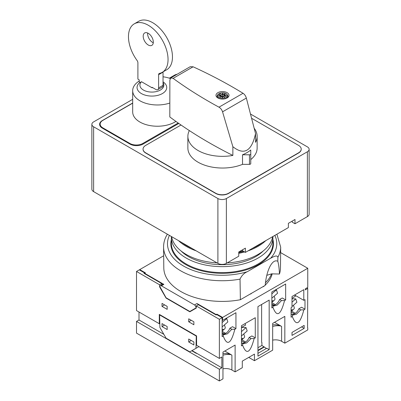 <?xml version="1.0" encoding="UTF-8"?>
<svg xmlns="http://www.w3.org/2000/svg" width="401" height="401" viewBox="0 0 401 401"><rect width="100%" height="100%" fill="white"/><g stroke="black" fill="none" stroke-linecap="round" stroke-linejoin="round"><path stroke-width="0.6" d="M222.936 96.656L222.505 96.405L222.039 96.671M220.851 95.814L218.5 95.528L220.816 95.217L218.645 93.964A4.712 2.722 0 0 0 219.172 97.453A4.712 2.722 0 0 0 225.207 97.754L223.001 96.481L222.505 97.839L221.969 96.501L220.776 97.187L219.628 96.526L221.352 95.739L220.816 95.433L219.332 95.628M225.207 97.754L225.673 98.506A5.358 3.093 0 0 1 224.334 98.922M219.237 94.681L219.332 93.518L219.798 93.298L222.505 95.077L222.505 96.405M225.673 95.639L224.154 95.453L223.653 95.739L226.359 97.087L226.846 98.115M170.811 77.909L190.199 66.716L193.117 66.797L173.102 78.35L170.811 77.909L169.869 80.07L169.808 116.952A459.671 265.387 0 0 0 189.342 130.586A34.631 19.995 0 0 0 187.874 136.345A34.631 19.995 0 0 0 232.861 155.428L232.861 146.696C244.109 155.643 251.673 151.277 255.547 133.603L246.354 98.08L222.55 111.824C221.868 109.734 220.675 108.185 218.981 107.172A459.671 265.387 0 0 1 173.102 78.35M255.547 133.603L255.547 142.33A34.631 19.995 0 0 0 257.136 136.345A34.631 19.995 0 0 0 254.194 128.28M246.354 98.08C245.723 95.944 244.62 94.345 243.041 93.283A459.666 265.387 0 0 0 193.117 66.797M242.515 164.36L249.462 164.36A1.303 0.752 0 0 0 250.765 163.608L250.765 150.029A34.631 19.995 0 0 1 242.515 154.791L242.515 164.36A34.631 19.995 180 0 1 206.595 165.798A34.631 19.995 180 0 1 187.874 148.039L187.874 136.345M257.136 136.345L257.136 148.039A34.631 19.995 180 0 1 250.765 159.598M217.898 97.974A6.511 3.759 0 0 0 224.996 98.786A6.511 3.759 0 0 0 229.011 95.313A6.511 3.759 0 0 0 222.505 91.558A6.511 3.759 0 0 0 215.994 95.313A6.511 3.759 0 0 0 217.898 97.974M153.282 42.767A7.163 4.135 60 0 1 147.648 33.007M163.032 81.839A14.842 8.571 0 0 1 162.681 93.388A14.842 8.571 0 0 1 142.731 94.245A14.842 8.571 0 0 1 139.423 82.852L139.187 79.849L137.899 79.102L137.899 62.741A2.601 1.504 60 0 0 137.097 60.521A27.99 16.16 60 0 1 134.26 23.849L138.681 21.298A27.99 16.16 60 0 1 166.671 37.458A27.99 16.16 60 0 1 166.671 69.779L162.25 72.33A27.99 16.16 60 0 1 159.418 73.408A2.601 1.504 60 0 0 159.152 73.508A2.601 1.504 60 0 0 158.611 74.701L158.611 87.874A3.905 2.256 60 0 1 157.804 89.664A3.905 2.256 60 0 1 155.849 89.468L152.074 87.288L152.074 87.819L152.535 87.553M157.804 89.664L162.225 87.112A3.905 2.256 60 0 0 163.032 85.323L163.032 72.15A2.601 1.504 60 0 1 163.047 71.869M139.423 82.852L141.508 81.719A11.98 6.917 0 0 0 151.022 92.06A11.98 6.917 0 0 0 163.032 82.621M222.365 96.486L221.352 95.899M226.359 97.087A4.712 2.722 0 0 0 225.833 93.603A4.712 2.722 0 0 0 219.798 93.298L219.332 93.518M223.653 95.739L223.653 96.857M181.021 125.002L145.723 145.383A9.113 5.263 0 0 0 143.057 149.102A9.113 5.263 0 0 0 145.723 152.826L215.688 193.217A9.113 5.263 0 0 0 228.58 193.217L298.544 152.826A9.113 5.263 0 0 0 301.216 149.102A9.113 5.263 0 0 0 298.544 145.383L251.627 118.295M139.187 81.037A24.737 14.281 0 0 0 132.681 90.691A24.737 14.281 0 0 0 139.924 100.791A24.737 14.281 0 0 0 169.808 103.052M170.255 78.486A24.737 14.281 0 0 0 163.032 76.781M132.681 99.338L93.618 121.889A5.99 3.459 0 0 0 91.864 124.335L91.864 189.182A5.99 3.459 0 0 0 93.618 191.623L217.898 263.377A5.99 3.459 0 0 0 226.37 263.377L238.75 256.229L238.75 251.978L245.382 248.149L245.382 252.404L288.374 227.583L288.374 223.332L295.001 219.502L295.001 223.753L307.382 216.605A5.99 3.459 0 0 0 309.136 214.159L309.136 149.317A5.99 3.459 0 0 0 307.382 146.871L250.53 114.044M295.001 223.753L292.239 222.159L292.239 221.096M245.382 252.404L242.62 250.81L242.62 249.748M91.864 124.335A5.99 3.459 0 0 0 93.618 126.781L217.898 198.535A5.99 3.459 0 0 0 226.37 198.535L307.382 151.763A5.99 3.459 0 0 0 309.136 149.317M177.152 74.25A5.99 3.459 0 0 0 174.63 75.117L169.332 78.175M132.681 103.017L102.325 120.541A9.298 5.368 0 0 0 99.603 124.335A9.298 5.368 0 0 0 102.325 128.13L129.944 144.074A9.298 5.368 0 0 0 143.092 144.074L178.801 123.458M143.057 149.212A9.113 5.263 0 0 0 143.057 149.317A9.113 5.263 0 0 0 145.723 153.037L215.688 193.432A9.113 5.263 0 0 0 228.58 193.432L298.544 153.037A9.113 5.263 0 0 0 301.216 149.317A9.113 5.263 0 0 0 301.211 149.212M132.681 103.167L102.821 120.4A9.113 5.263 0 0 0 100.155 124.125A9.113 5.263 0 0 0 102.821 127.844L129.889 143.468A9.113 5.263 0 0 0 142.776 143.468L178.184 123.027M132.681 90.691L132.681 111.949A24.737 14.281 0 0 0 139.924 122.049A24.737 14.281 0 0 0 175.929 121.423M141.508 81.719L152.074 87.819M242.515 154.791L249.462 154.791A1.303 0.752 0 0 0 250.765 154.039M222.55 111.824L232.861 146.696M189.342 130.586A459.671 265.387 0 0 0 232.861 155.428M148.255 33.313A7.163 4.135 60 0 1 152.931 39.624A7.163 4.135 60 0 1 151.834 45.363A7.163 4.135 60 0 1 144.676 41.228A7.163 4.135 60 0 1 144.676 32.957A7.163 4.135 60 0 1 148.255 33.313M134.26 23.849A27.99 16.16 60 0 1 162.25 40.01A27.99 16.16 60 0 1 162.25 72.33M218.179 94.18L218.645 93.964M224.189 95.834L226.505 95.528L224.154 95.237L225.377 94.531L224.229 93.864L223.036 94.556L222.505 93.217L222.004 94.576M221.352 96.857L221.352 95.739M222.505 95.077L223.036 94.766L222.505 93.428L222.004 94.786M223.893 95.598L224.229 93.864M265.447 282.745A50.516 29.163 0 0 0 271.522 273.863L279.442 274.018C279.271 269.021 278.73 264.78 277.818 261.287C275.302 260.013 272.795 261.532 270.299 265.843C267.617 270.845 265.913 277.372 265.176 285.407L240.379 299.722A58.33 33.679 0 0 1 163.803 267.948L163.583 247.141A58.551 33.804 0 0 0 240.034 279.116C241.693 275.527 244.099 273.066 247.247 271.733L270.67 258.214C273.106 256.981 276.966 254.505 277.883 257.262A58.551 33.804 0 0 0 280.685 247.141L276.901 234.204M271.522 273.863L266.79 275.317M167.402 234.224L166.916 234.956C164.671 238.836 163.563 242.896 163.583 247.141M243.758 333.938L244.59 336.469A9.113 2.546 161.9 0 1 243.808 338.073A9.113 2.546 161.9 0 1 242.745 338.915A18.165 10.486 -120 0 1 241.863 339.687A18.225 18.225 0 0 0 243.808 338.073M241.467 339.953A18.165 10.486 -120 0 0 241.863 339.687M242.745 338.915L242.545 338.294A9.113 2.546 161.9 0 1 241.467 338.965M241.517 327.416L246.069 327.592L247.176 330.965L242.219 335.281A8.852 6.792 -87.8 0 1 241.467 335.848M241.467 331.597L246.069 327.592M239.081 251.788A49.734 28.712 0 0 0 242.795 250.911M181.864 242.575A50.255 29.012 0 0 0 186.6 245.733A50.255 29.012 0 0 0 192.069 248.465M238.75 252.6A50.255 29.012 0 0 0 243.688 251.427M252.199 248.465A50.255 29.012 0 0 0 262.404 242.575M171.613 236.655A50.777 29.313 0 0 0 186.229 254.45A50.777 29.313 0 0 0 217.051 262.891M227.217 262.891A50.777 29.313 0 0 0 272.655 236.655M180.931 250.851A47.388 27.358 0 0 0 188.625 256.68A47.388 27.358 0 0 0 263.337 250.851M171.377 236.52A50.777 29.313 0 0 0 171.357 237.337A50.777 29.313 0 0 0 186.229 258.064A50.777 29.313 0 0 0 241.567 264.419A50.777 29.313 0 0 0 272.911 237.337A50.777 29.313 0 0 0 272.891 236.52M249.903 294.229A50.516 29.163 0 0 0 251.036 293.783A0.782 0.451 0 0 0 251.372 293.412L251.372 293.382M262.866 286.74A0.782 0.451 0 0 0 263.567 286.55A50.516 29.163 0 0 0 264.334 285.893M265.201 285.106A50.516 29.163 0 0 0 272.194 273.768M307.752 327.797L307.752 329.923L284.825 343.161L281.607 341.301A8.591 4.962 0 0 0 272.675 340.128M242.615 345.206L241.467 345.873L241.467 325.672L255.277 317.702L255.277 337.898L251.868 335.933L249.146 337.502L250.991 338.569L246.715 342.9L243.096 343.812L242.625 343.396L242.615 345.206C246.455 355.286 250.289 353.07 254.129 338.559L255.277 337.898M222.134 317.697L219.372 319.296L196.264 305.953L198.385 304.73L216.149 314.991L216.796 314.615L222.134 317.697L222.134 336.619L223.232 335.988C227.101 346.324 230.976 344.088 234.846 329.281L231.803 329.261L229.933 328.183A7.163 4.135 120 0 1 222.961 334.093M280.63 252.61L307.752 268.269L222.595 317.432L222.595 320.409L235.943 312.705L235.943 328.65L234.846 329.281M222.134 331.306L225.723 333.381M229.933 328.183L232.535 326.685L235.943 328.65M159.623 323.547L159.302 323.732L136.515 310.58L136.515 271.457L139.277 269.863L144.621 272.946L143.974 273.317L161.743 283.577L161.743 284.89M144.621 273.693L144.621 272.946M245.086 323.582L245.572 325.076L241.467 327.447M245.653 342.018L241.758 339.767M272.946 307.286L271.848 307.918L271.848 291.973L285.657 284.003L285.657 299.948L282.249 297.983L279.647 299.482L281.517 300.56L277.206 305.086L273.477 306.073L272.911 305.527L272.946 307.286C276.815 317.622 280.685 315.387 284.56 300.58L285.657 299.948M291.086 313.973L292.339 314.695L292.329 316.504L291.086 317.221L291.086 307.652L292.008 307.121L292.008 296.494L303.793 289.687L303.793 300.319L304.991 299.627L304.991 309.196L301.582 307.231L298.86 308.8L300.705 309.868L303.843 309.858L304.991 309.196M275.437 304.68L271.848 302.605M294.895 295.181L295.286 296.374L292.008 298.264M295.367 313.316L291.467 311.066M303.793 300.319L294.585 295.006M244.826 342.549L241.467 340.955M294.54 313.848L291.086 312.229M241.467 342.725L242.625 343.396M249.146 337.502A7.163 4.135 -60 0 1 242.114 343.101M222.134 333.617L223.763 334.775L227.497 333.787L231.803 329.261M223.232 335.988L223.197 334.228M298.86 308.8A7.163 4.135 -60 0 1 291.823 314.399M139.738 270.129L139.738 269.597L163.673 255.778M219.372 319.296L219.372 358.414L221.858 356.98L221.858 367.822L219.372 369.256L219.372 380.95L136.515 333.116L136.515 321.422L139.002 319.988L139.002 312.013M219.372 380.95L222.961 378.875L222.961 352.088L235.116 345.071L235.116 371.862L242.294 367.717L242.294 361.126L254.45 354.108L254.45 360.7L272.675 350.173L272.675 323.386L284.825 316.369L284.825 343.161M307.567 327.692L307.752 288.469L306.83 287.933M307.752 268.269L307.752 287.402L305.266 288.84L305.266 289.903L307.752 288.469M269.176 300.108L269.176 349.642L257.948 356.128L257.948 306.59L269.176 300.108M292.329 316.504C296.164 326.584 300.003 324.369 303.843 309.858M304.158 328.384L304.158 325.406L292.008 332.424L292.008 335.401L304.158 328.384L301.582 326.895M219.372 369.256L136.515 321.422M292.339 314.695L292.81 315.111L296.429 314.199L300.705 309.868M271.848 302.214A18.165 10.486 -120 0 0 272.244 301.953A18.165 10.486 -120 0 0 273.126 301.181L272.921 300.56A9.113 2.546 161.9 0 1 271.848 301.226M222.134 330.915A18.165 10.486 -120 0 0 222.535 330.655A18.165 10.486 -120 0 0 223.412 329.883L223.212 329.261A9.113 2.546 161.9 0 1 222.134 329.928M271.848 293.858L276.449 289.853L277.557 293.231L272.595 297.542A8.852 6.792 -87.8 0 1 271.848 298.108M274.139 296.199L274.966 298.73A9.113 2.546 161.9 0 1 274.189 300.334A9.113 2.546 161.9 0 1 273.126 301.181M222.134 322.559L226.735 318.554L227.843 321.933L222.886 326.244A8.852 6.792 -87.8 0 1 222.134 326.81M224.425 324.9L225.257 327.432A9.113 2.546 161.9 0 1 224.475 329.036A9.113 2.546 161.9 0 1 223.412 329.883M292.008 298.745L295.783 298.89L296.885 302.264L292.008 306.509M292.008 302.174L295.783 298.89M291.086 311.306A18.165 10.486 -120 0 0 291.577 310.986A18.165 10.486 -120 0 0 292.459 310.219L292.254 309.592A9.113 2.546 161.9 0 1 291.086 310.314M272.675 326.454C275.602 325.657 278.309 325.512 280.79 326.003C278.269 324.9 275.562 324.529 272.675 324.885M222.961 355.156C225.888 354.359 228.595 354.213 231.076 354.705C228.555 353.602 225.848 353.231 222.961 353.587M222.134 332.755L224.831 333.822M231.076 354.705A8.591 4.962 0 0 1 231.893 355.121L224.806 351.025M280.79 326.003A8.591 4.962 0 0 1 281.607 326.419L274.515 322.324M188.716 318.815L193.873 321.792L193.873 324.77L188.716 321.792L188.716 318.815M191.292 320.304L188.716 321.792M188.716 339.015L193.873 341.988L193.873 344.965L188.716 341.988L188.716 339.015M191.292 340.504L188.716 341.988M162.019 303.402L167.172 306.379L167.172 309.356L162.019 306.379L162.019 303.402M164.595 304.89L162.019 306.379M162.019 323.602L167.172 326.574L167.172 329.552L162.019 326.574L162.019 323.602M164.595 325.091L162.019 326.574M193.678 351.552L193.638 351.847M191.753 350.76L196.36 353.416L196.635 353.256L192.029 350.599M261.627 304.464L261.627 342.309L261.903 342.469L261.903 345.446L257.948 347.732M144.711 273.743L144.711 273.317L145.448 272.896L139.738 269.597M216.886 314.67L216.886 314.138L216.149 314.564L216.149 314.991M222.595 317.432L216.886 314.138M222.595 320.409L222.134 320.143M195.989 307.918L189.823 311.482L166.069 297.768L159.899 286.66A2.085 1.203 60 0 1 160.335 285.707L162.816 284.269A2.085 1.203 60 0 1 163.859 284.374L161.372 285.808L194.515 304.945A2.085 1.203 60 0 1 195.989 307.497L195.989 307.918L196.264 307.762L192.305 310.048M144.711 273.317L163.859 284.374M192.305 310.364L192.029 310.204M198.174 304.85A2.085 1.203 60 0 0 197.001 303.507L216.149 314.564M196.264 305.953L196.264 308.078L189.823 311.803L166.069 298.088L159.623 286.926L159.623 284.8L161.743 283.577M160.335 285.707A2.085 1.203 60 0 1 161.372 285.808M159.899 286.765L159.623 286.926M166.345 297.928L166.069 298.088M192.305 350.439L198.475 346.88L189.823 351.877L166.069 338.163L159.899 327.482L159.623 314.935L196.264 336.088L195.989 348.314M198.475 346.349L198.475 346.88M221.858 367.822L196.635 353.256M163.859 334.339L139.002 319.988M196.585 345.101L196.264 345.286M159.302 323.732L159.302 314.379L196.585 335.903L196.264 336.088M159.949 314.75L159.623 314.935M196.585 335.903L196.585 345.261L219.372 358.414M254.45 360.7L248.74 357.406M235.116 371.862L231.893 370.003A8.591 4.962 0 0 0 222.961 368.83M266.414 348.474L261.903 345.446M269.176 349.642L266.785 348.263L257.948 353.366M264.114 346.72L257.948 350.284M264.114 347.146L257.948 350.71M271.848 304.915L272.911 305.527M279.647 299.482A7.163 4.135 -60 0 1 272.675 305.392M284.56 300.58L281.517 300.56M254.129 338.559L250.991 338.569M274.545 305.121L271.848 304.053M293.472 305.236L294.299 307.767A9.113 2.546 161.9 0 1 293.522 309.372A9.113 2.546 161.9 0 1 292.459 310.219M136.515 271.457L159.623 284.8M279.442 274.018A58.33 33.679 0 0 0 280.464 267.948L280.685 247.141M277.818 261.287L277.883 257.262M240.034 279.116L240.379 299.722M275.577 289.823L276.449 289.853M225.863 318.524L226.735 318.554M218.284 93.949L217.152 95.819A5.358 3.093 0 0 0 220.67 98.922M226.826 97.844A5.358 3.093 0 0 0 227.853 95.819L228.014 97.313M243.041 93.283L218.981 107.172M307.382 151.763L307.382 216.605M226.37 198.535L226.37 263.377M93.618 126.781L93.618 191.623M217.898 198.535L217.898 263.377M142.776 144.25L142.776 143.468M129.889 144.044L129.889 143.468M102.821 128.415L102.821 127.844M249.462 154.791L249.462 164.36M163.032 85.323L158.611 87.874M163.032 72.15L158.611 74.701M169.422 235.392A54.646 31.549 0 0 0 187.768 268.244A54.646 31.549 0 0 0 247.247 271.733M178.495 240.63A50.777 29.313 0 0 0 186.229 246.369A50.777 29.313 0 0 0 196.174 250.836M238.75 253.342A50.777 29.313 0 0 0 244.575 251.938M248.094 250.836A50.777 29.313 0 0 0 265.773 240.63M171.357 237.337L171.357 243.287A50.777 29.313 0 0 0 186.229 264.018A50.777 29.313 0 0 0 241.567 270.369A50.777 29.313 0 0 0 272.911 243.287L272.911 237.337M171.357 239.502A51.298 29.614 0 0 0 185.863 264.655A51.298 29.614 0 0 0 245.091 270.199A51.298 29.614 0 0 0 272.911 239.502M270.67 258.214A54.646 31.549 0 0 0 274.845 235.392M196.264 307.336L195.989 307.497M197.001 303.507L194.515 304.945M281.607 326.419L281.607 341.301M231.893 355.121L231.893 370.003M217.152 95.819L216.991 97.313M100.155 124.125L100.155 126.155M219.487 93.253C223.893 92.135 226.68 92.992 227.853 95.819M272.244 301.953A18.225 18.225 0 0 0 274.189 300.334M222.535 330.655A18.225 18.225 0 0 0 224.475 329.036M291.577 310.986A18.225 18.225 0 0 0 293.522 309.372"/></g></svg>
